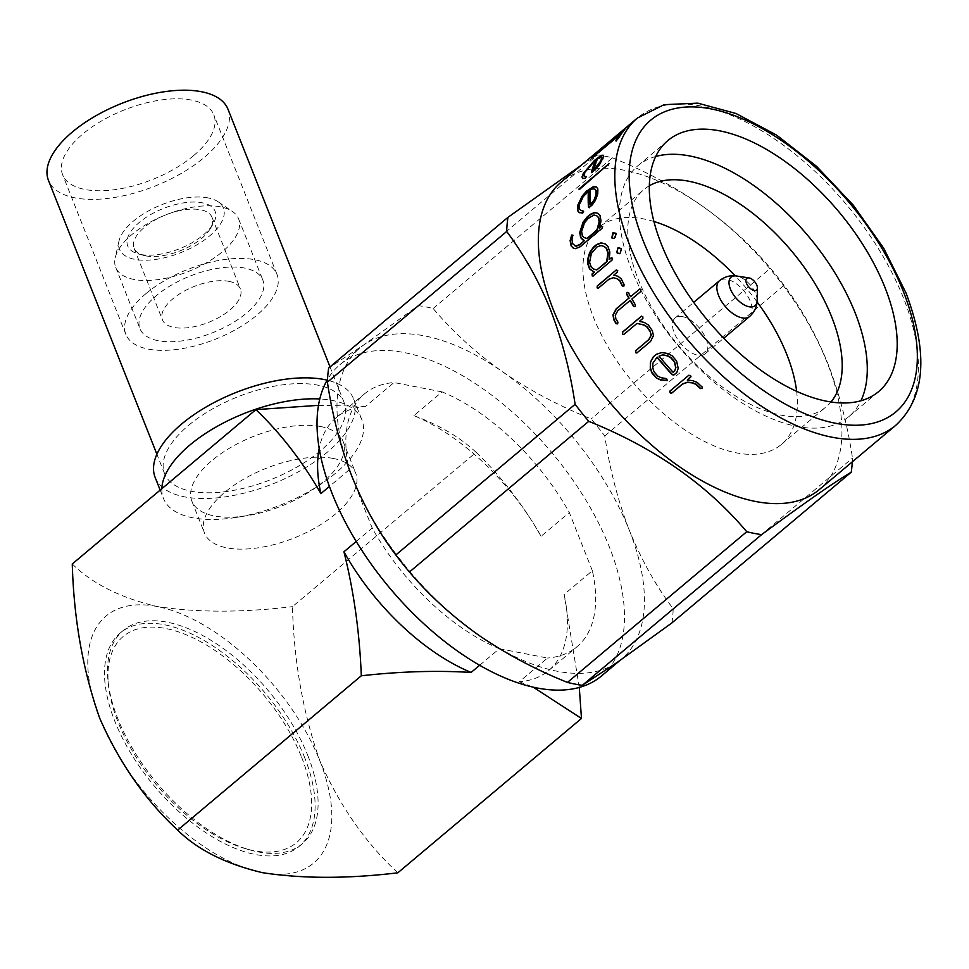 <?xml version="1.0" encoding="UTF-8"?>
<svg xmlns="http://www.w3.org/2000/svg" width="969" height="969" viewBox="0 0 969 969"><rect width="100%" height="100%" fill="white"/><g stroke="black" fill="none" stroke-linecap="round" stroke-linejoin="round"><path stroke-width="0.73" stroke-dasharray="4.84 3.63" d="M220.375 206.821A66.062 30.499 158.4 0 0 156.275 219.03A66.062 30.499 158.4 0 0 115.202 257.815A66.062 30.499 158.4 0 0 115.735 267.456A66.062 30.499 158.4 0 0 133.952 279.46A66.062 30.499 158.4 0 0 206.748 262.635A66.062 30.499 158.4 0 0 238.592 218.812A66.062 30.499 158.4 0 0 232.378 211.424A66.062 30.499 158.4 0 0 220.375 206.821M158.201 340.7A66.062 30.499 -21.6 0 1 139.984 328.709A66.062 30.499 -21.6 0 1 171.828 284.898A66.062 30.499 -21.6 0 1 244.624 268.074A66.062 30.499 -21.6 0 1 262.841 280.065A66.062 30.499 -21.6 0 1 230.997 323.876A66.062 30.499 -21.6 0 1 158.201 340.7M207.984 197.882A55.899 25.8 158.4 0 0 153.744 208.214A55.899 25.8 158.4 0 0 118.993 241.039A55.899 25.8 158.4 0 0 134.848 259.353A55.899 25.8 158.4 0 0 203.224 240.821A55.899 25.8 158.4 0 0 218.134 201.782A55.899 25.8 158.4 0 0 207.984 197.882M228.841 281.337A41.921 19.356 -21.6 0 1 240.397 288.956A41.921 19.356 -21.6 0 1 220.193 316.754A41.921 19.356 -21.6 0 1 173.984 327.437A41.921 19.356 -21.6 0 1 162.429 319.818A41.921 19.356 -21.6 0 1 182.644 292.02A41.921 19.356 -21.6 0 1 228.841 281.337M145.653 255.852A41.921 19.356 158.4 0 0 210.067 228.987A41.921 19.356 158.4 0 0 212.054 217.371A41.921 19.356 158.4 0 0 200.498 209.764A41.921 19.356 158.4 0 0 154.301 220.435A41.921 19.356 158.4 0 0 134.097 248.246A41.921 19.356 158.4 0 0 143.497 255.356A41.921 19.356 158.4 0 0 145.653 255.852M140.662 254.459A47.009 21.693 158.4 0 0 212.889 224.336A47.009 21.693 158.4 0 0 202.158 202.775A47.009 21.693 158.4 0 0 140.578 221.392A47.009 21.693 158.4 0 0 138.252 253.89A47.009 21.693 158.4 0 0 140.662 254.459M188.519 425.415A96.561 44.574 -21.6 0 1 280.647 385.117A96.561 44.574 -21.6 0 1 344.165 402.644A96.561 44.574 -21.6 0 1 320.267 450.96A96.561 44.574 -21.6 0 1 228.139 491.271A96.561 44.574 -21.6 0 1 164.621 473.732A96.561 44.574 -21.6 0 1 188.519 425.415M227.994 109.243A96.561 44.574 -21.6 0 1 204.096 157.559A96.561 44.574 -21.6 0 1 111.968 197.87A96.561 44.574 -21.6 0 1 48.45 180.331M193.703 155.549A81.311 37.537 -21.6 0 1 116.123 189.488A81.311 37.537 -21.6 0 1 62.622 174.723A81.311 37.537 -21.6 0 1 82.753 134.037A81.311 37.537 -21.6 0 1 160.333 100.086A81.311 37.537 -21.6 0 1 213.822 114.851A81.311 37.537 -21.6 0 1 193.703 155.549M145.944 293.631A81.311 37.537 158.4 0 0 125.813 334.317A81.311 37.537 158.4 0 0 179.301 349.082A81.311 37.537 158.4 0 0 256.894 315.143A81.311 37.537 158.4 0 0 277.013 274.457A81.311 37.537 158.4 0 0 223.524 259.692A81.311 37.537 158.4 0 0 145.944 293.631M301.686 757.419A134.667 69.962 -130 0 1 246.029 848.82A134.667 69.962 -130 0 1 117.927 721.784A134.667 69.962 -130 0 1 108.455 685.119A134.667 69.962 -130 0 1 182.329 633.266A134.667 69.962 -130 0 1 301.686 757.419M307.803 755.505A139.245 72.336 -130 0 1 302.389 843.684A139.245 72.336 -130 0 1 250.256 850.019A139.245 72.336 -130 0 1 117.794 718.671A139.245 72.336 -130 0 1 108.007 680.759A139.245 72.336 -130 0 1 123.208 630.492A139.245 72.336 -130 0 1 218.449 645.136A139.245 72.336 -130 0 1 307.803 755.505M682.515 316.633A23.377 12.149 50 0 0 675.102 318.014A23.377 12.149 50 0 0 676.992 338.363A23.377 12.149 50 0 0 697.777 355.187A23.377 12.149 50 0 0 705.19 353.806A23.377 12.149 50 0 0 703.3 333.445A23.377 12.149 50 0 0 682.515 316.633M604.571 246.574L601.301 245.642L597.279 247.095L594.772 249.203L591.599 253.721L589.939 262.538A200.22 104.022 50 0 0 591.514 267.081L593.731 269.019L597.11 270.024M593.076 276.189L612.396 260.152L612.214 258.178M605.262 243.982L608.229 246.453L610.179 252.073L609.453 259.656M620.366 253.042L619.47 253.624M619.324 247.761L621.626 248.754L620.705 253.103M655.662 156.518A163.894 85.139 50 0 0 637.893 165.747A163.894 85.139 50 0 0 631.522 269.527A163.894 85.139 50 0 0 736.694 399.434A163.894 85.139 50 0 0 848.783 416.67A163.894 85.139 50 0 0 860.92 400.754M649.315 185.794A141.789 73.656 50 0 0 643.767 189.682A141.789 73.656 50 0 0 638.256 279.472A141.789 73.656 50 0 0 729.233 391.851A141.789 73.656 50 0 0 826.206 406.762A141.789 73.656 50 0 0 830.99 401.965M819.302 489.575A200.728 104.289 50 0 0 827.102 362.467A200.728 104.289 50 0 0 698.286 203.345A200.728 104.289 50 0 0 561.003 182.245M601.543 675.914A203.272 105.609 50 0 0 609.44 547.182A203.272 105.609 50 0 0 479.001 386.062A203.272 105.609 50 0 0 339.974 364.683A203.272 105.609 50 0 0 327.51 379.521M671.917 622.91A228.684 118.799 50 0 0 673.189 608.774C655.904 585.845 641.308 559.731 629.39 530.431A203.272 105.609 50 0 0 502.56 371.781A203.272 105.609 50 0 0 363.872 344.891A203.272 105.609 50 0 0 359.911 347.919A203.272 105.609 50 0 0 352.013 476.639A203.272 105.609 50 0 0 478.843 635.276A203.272 105.609 50 0 0 617.532 662.178A203.272 105.609 50 0 0 621.48 659.15A203.272 105.609 50 0 0 629.39 530.431C618.04 501.106 609.828 469.614 604.765 435.953A228.684 118.799 50 0 0 591.163 418.923C559.04 405.987 529.51 390.277 502.56 371.781C475.961 352.873 452.826 331.773 433.143 308.505A228.684 118.799 50 0 0 418.257 305.623L363.872 344.891L328.673 368.026M852.308 461.825A228.684 118.799 50 0 0 852.49 458.083L673.189 608.774M604.765 435.953L784.066 285.261C801.533 308.505 816.14 334.62 827.877 363.605C839.324 393.317 847.524 424.81 852.49 458.083M757.08 301.892A141.789 73.656 50 0 0 735.18 275.826M653.905 221.477A141.789 73.656 50 0 0 598.927 227.364A141.789 73.656 50 0 0 593.416 317.154A141.789 73.656 50 0 0 684.405 429.533A141.789 73.656 50 0 0 781.365 444.444A141.789 73.656 50 0 0 796.639 391.306M155.161 477.475A106.723 49.262 158.4 0 0 184.582 496.855A106.723 49.262 158.4 0 0 302.183 469.674A106.723 49.262 158.4 0 0 353.612 398.901A106.723 49.262 158.4 0 0 327.147 380.151M161.835 488.703A106.723 49.262 158.4 0 0 163.458 498.429A106.723 49.262 158.4 0 0 192.879 517.809A106.723 49.262 158.4 0 0 236.048 517.446A106.723 49.262 158.4 0 0 322.011 483.41A106.723 49.262 158.4 0 0 361.909 419.856A106.723 49.262 158.4 0 0 332.5 400.476A106.723 49.262 158.4 0 0 319.782 398.962M320.666 426.542A81.311 37.537 158.4 0 0 231.07 447.254A81.311 37.537 158.4 0 0 191.874 501.179A81.311 37.537 158.4 0 0 214.294 515.944A81.311 37.537 158.4 0 0 247.18 515.665A81.311 37.537 158.4 0 0 312.684 489.733A81.311 37.537 158.4 0 0 343.074 441.319A81.311 37.537 158.4 0 0 320.666 426.542M333.3 458.458A81.311 37.537 158.4 0 0 243.703 479.158A81.311 37.537 158.4 0 0 204.507 533.083A81.311 37.537 158.4 0 0 226.928 547.86A81.311 37.537 158.4 0 0 316.524 527.148A81.311 37.537 158.4 0 0 355.708 473.223A81.311 37.537 158.4 0 0 333.3 458.458M304.811 758.024A139.245 72.336 50 0 0 215.457 647.655A139.245 72.336 50 0 0 120.217 633.011A139.245 72.336 50 0 0 114.802 721.178A139.245 72.336 50 0 0 204.168 831.559A139.245 72.336 50 0 0 299.397 846.203A139.245 72.336 50 0 0 304.811 758.024M479.655 665.279L499.374 648.709A165.154 85.805 -130 0 1 372.193 528.044L349.155 469.856A165.154 85.805 -130 0 1 364.489 393.862A165.154 85.805 -130 0 1 393.995 382.549L365.737 406.302A165.154 85.805 50 0 0 336.243 417.603A165.154 85.805 50 0 0 319.176 448.417M499.374 648.709L547.509 658.036L519.251 681.788A165.154 85.805 50 0 0 548.757 670.475A165.154 85.805 50 0 0 564.103 594.481L592.362 570.741A165.154 85.805 -130 0 1 577.015 646.735A165.154 85.805 -130 0 1 547.509 658.036M592.362 570.741L569.312 512.54L541.065 536.293A165.154 85.805 50 0 0 413.872 415.628L442.13 391.888A165.154 85.805 -130 0 1 569.312 512.54M442.13 391.888L393.995 382.549M349.155 469.856L329.424 486.438M356.229 541.465L372.193 528.044M579.28 687.409L564.103 594.481M541.065 536.293C522.618 504.146 500.961 476.154 476.094 452.317L292.444 606.655C293.97 661.912 303.127 713.341 319.891 760.944C339.647 805.736 365.628 843.018 397.823 872.815M519.251 681.788L533.107 687.106M476.094 452.317C459.984 437.249 439.248 425.016 413.872 415.628M72.275 563.97C92.261 583.665 120.544 597.861 157.123 606.521C196.973 612.638 242.08 612.687 292.444 606.655M365.737 406.302L318.462 405.345M99.722 718.259A161.351 83.819 50 0 0 262.502 872.681A161.351 83.819 50 0 0 319.891 760.944A161.351 83.819 50 0 0 157.123 606.521A161.351 83.819 50 0 0 99.722 718.259M433.143 308.505L612.444 157.826A228.684 118.799 50 0 0 597.558 154.931L418.257 305.623M784.066 285.261A228.684 118.799 50 0 0 770.452 268.243L591.163 418.923M612.444 157.826C677.501 183.844 730.178 220.641 770.452 268.243M581.158 165.299L597.558 154.931M616.538 140.348L615.775 140.735M616.587 140.299A200.22 104.022 50 0 0 616.127 141.086M620.075 135.115L592.241 157.85M592.374 158.177L619.857 134.897M625.187 128.514L625.526 128.889A200.22 104.022 50 0 0 621.044 133.867M625.526 128.889L616.902 140.699M598.176 166.329L595.245 170.435L591.768 172.7M596.262 160.357L590.496 165.772L585.324 172.579A200.22 104.022 50 0 0 584.234 175.619L584.719 176.624M586.233 176.794L585.179 178.841L582.975 178.684L582.369 177.363M603.263 155.549L603.966 156.651L602.609 160.394L598.551 166.632M601.761 157.499L597.946 159.073A200.22 104.022 50 0 0 593.718 170.568M608.12 165.19L579.547 189.209M608.98 163.64L608.496 165.481M595.075 200.813L592.616 205.149L589.2 207.487M588.789 191.462L583.386 197.167L579.668 205.101A200.22 104.022 50 0 0 579.692 208.977L580.879 210.491M583.265 211.206L583.762 211.908L582.526 213.543L579.28 212.586M596.553 187.223L598.152 189.052L598.176 193.836L595.463 201.031M595.366 189.464L593.101 188.931L590.545 190.263A200.22 104.022 50 0 0 590.569 204.919M602.294 226.613L602.27 228.611L580.492 246.913L575.816 248.815L573.551 248.197M572.764 235.164L572.037 235.237L573.139 235.358L572.364 239.803A200.22 104.022 50 0 0 573.151 244.079L574.896 245.787M584.779 240.76L583.156 240.142M598.115 213.459L600.368 215.663L601.349 220.932L599.714 228.212M597.11 215.942L594.36 215.215L588.11 218.885L584.67 223.306L581.981 231.724A200.22 104.022 50 0 0 582.769 235.976L584.489 237.744M615.036 237.684L614.394 238.64L611.814 237.575M616.054 233.323L615.4 237.793M623.745 285.928L622.873 286.194L624.06 285.928L624.375 284.632L621.504 278.83L618.355 276.322L614.152 275.172L617.544 272.313L617.725 270.605L616.587 270.024L617.398 270.569M613.595 277.764L609.283 279.266L598.248 288.229M631.885 298.961L632.176 298.924A200.22 104.022 50 0 0 635.725 304.969L635.494 306.325L634.259 306.664L635.204 306.374M630.395 300.426L618.113 310.746L615.557 315.119L616.163 318.777A200.22 104.022 50 0 0 618.198 322.18L617.847 323.803L616.417 323.67M617.556 323.852L616.95 324.118M628.324 292.602L628.639 292.59A200.22 104.022 50 0 0 630.892 296.659M640.206 289.004L641.09 291.439L632.176 298.924M639.928 289.077L640.715 289.501M653.142 336.594L650.78 341.33L637.069 352.849L635.991 352.619M637.227 323.331L624.145 334.317L623.019 334.111L624.145 334.317M641.708 316.112L643.077 316.681L643.125 318.377L639.722 321.236L644.615 322.374L648.721 325.051L652.5 330.477L653.385 336.473M678.191 368.414L676.822 372.484M657.236 357.137L653.07 363.048L653.033 367.905L654.22 371.648A200.22 104.022 50 0 0 657.903 375.875L661.355 377.547L666.745 378.479L667.556 380.357L666.793 380.744M656.57 354.145L662.069 352.341L667.883 353.358L672.207 355.538L676.762 360.759L678.361 368.208M659.295 355.974A200.22 104.022 50 0 0 673.273 372.084L674.824 370.776M669.845 391.197L688.971 375.015L690.57 375.427L690.885 376.432M687.421 379.824L692.92 380.429L697.45 382.295L702.464 387.891M702.283 387.237L702.331 388.121M749.57 316.512A23.377 12.149 50 0 0 747.68 296.151A23.377 12.149 50 0 0 726.895 279.326A23.377 12.149 50 0 0 719.482 280.719M895.756 425.318A200.728 104.289 50 0 0 903.556 298.21A200.728 104.289 50 0 0 774.74 139.1A200.728 104.289 50 0 0 637.457 117.988M757.152 300.511A18.617 9.678 50 0 0 736.985 276.068M115.735 267.456L139.984 328.709M118.993 241.039L115.202 257.815M212.054 217.371L240.397 288.956M210.067 228.987L212.889 224.336M344.165 402.644L330.017 366.9M125.813 334.317L62.622 174.723M246.029 848.82L250.256 850.019M675.102 318.014L693.695 302.389M637.893 165.747L667.811 140.602M619.603 660.725L621.48 659.15M598.927 227.364L643.767 189.682M160.164 490.096L163.458 498.429M191.874 501.179L204.507 533.083M120.217 633.011L123.208 630.492M548.757 670.475L577.015 646.735M336.243 417.603L364.489 393.862M299.397 846.203L302.389 843.684M343.074 441.319L355.708 473.223M312.684 489.733L322.011 483.41M247.18 515.665L236.048 517.446M353.612 398.901L361.909 419.856M781.365 444.444L826.206 406.762M339.974 364.683L359.911 347.919M848.783 416.67L878.701 391.524M705.19 353.806L723.782 338.181M108.455 685.119L108.007 680.759M277.013 274.457L213.822 114.851M164.621 473.732L156.893 454.219M143.497 255.356L138.252 253.89M134.097 248.246L162.429 319.818M218.134 201.782L232.378 211.424M238.592 218.812L262.841 280.065"/><path stroke-width="1.45" d="M156.893 454.219L48.45 180.331A96.561 44.574 -21.6 0 1 72.348 132.014A96.561 44.574 -21.6 0 1 164.476 91.716A96.561 44.574 -21.6 0 1 227.994 109.243L330.017 366.9M749.158 277.933A7.619 3.961 50 0 0 748.976 277.909A7.619 3.961 50 0 0 746.493 283.323A7.619 3.961 50 0 0 754.136 290.506A7.619 3.961 50 0 0 757.407 287.938A7.619 3.961 50 0 0 749.158 277.933M604.208 246.465L606.679 248.476A200.22 104.022 50 0 0 608.278 253.066L607.914 252.982A200.728 104.289 50 0 1 606.315 248.379L604.208 246.465L600.937 245.52L596.916 246.974L591.235 253.612L589.576 262.442A200.728 104.289 50 0 0 591.163 266.996L593.379 268.946L596.759 269.951L606.642 261.642L607.914 252.982M596.759 269.951L606.994 261.715L608.278 253.066M593.076 276.189L592.483 273.912L594.518 272.204L589.879 269.007A200.22 104.022 50 0 1 587.965 263.483L588.207 258.711L590.036 252.679L593.815 247.289L596.916 244.685L601.555 242.94L605.613 244.079M609.101 259.583L611.245 257.778L612.214 258.178L612.045 260.092L593.113 275.995L592.156 275.886L592.132 273.839L594.179 272.132L589.527 268.91A200.728 104.289 50 0 1 587.602 263.386L587.844 258.602L589.673 252.558L593.452 247.168L596.541 244.563L601.192 242.819L605.25 243.97L607.987 246.574L609.828 251.988L609.101 259.583L611.596 257.851L612.553 258.251M619.76 253.696L617.41 253.091L616.974 252.11L617.871 248.488L619.675 247.846M860.92 400.754A163.894 85.139 50 0 0 855.155 312.89A163.894 85.139 50 0 0 655.662 156.518M830.99 401.965A141.789 73.656 50 0 0 831.717 316.984A141.789 73.656 50 0 0 649.315 185.794M885.072 287.745A163.894 85.139 50 0 0 779.9 157.838A163.894 85.139 50 0 0 667.811 140.602A163.894 85.139 50 0 0 661.439 244.382A163.894 85.139 50 0 0 766.612 374.288A163.894 85.139 50 0 0 878.701 391.524A163.894 85.139 50 0 0 885.072 287.745M622.243 285.94A200.728 104.289 50 0 1 619.663 280.744L617.071 278.745L613.256 277.728L608.956 279.229L598.248 288.229L597.267 287.999A200.728 104.289 50 0 1 597.098 287.623L597.316 285.891L616.248 269.976L617.398 270.569L617.217 272.277L613.813 275.135L618.016 276.298L621.177 278.818L624.06 284.632L623.745 285.928L622.243 285.94L624.06 285.928M623.745 285.928L622.873 286.194M597.098 287.623L597.655 285.928L616.248 269.976L617.398 270.569M633.593 306.41A200.728 104.289 50 0 1 630.104 300.451L617.81 310.783L615.267 315.155L615.872 318.825A200.728 104.289 50 0 0 617.919 322.229L617.556 323.852L616.127 323.719A200.728 104.289 50 0 1 613.728 319.709L612.977 314.743L616.26 308.736L628.808 298.186A200.728 104.289 50 0 1 626.519 294.055L626.991 292.408L628.324 292.602A200.728 104.289 50 0 0 630.589 296.696L639.625 289.101L640.715 289.501L640.788 291.475L631.885 298.961A200.728 104.289 50 0 0 635.434 305.017L635.204 306.374L633.593 306.41L635.494 306.325M635.204 306.374L634.259 306.664M617.556 323.852L616.127 323.719M626.519 294.055L626.991 292.408L628.324 292.602M630.589 296.696L639.625 289.101L640.715 289.501M650.199 331.616A200.728 104.289 50 0 1 646.917 326.989L643.634 324.966L636.96 323.416L623.879 334.402L622.752 334.196A200.728 104.289 50 0 1 622.51 333.821L622.498 332.101L641.43 316.185L642.81 316.766L642.847 318.462L639.455 321.32L644.349 322.459L648.261 324.942L652.258 330.586L653.469 335.456L650.55 341.451L636.839 352.97L635.749 352.74L635.458 350.863L648.782 339.586L651.071 335.213L650.199 331.616L651.313 335.092L649.024 339.453L635.7 350.742L635.991 352.619L637.069 352.849M622.51 333.821L622.776 332.016L641.66 316.088M672.074 374.603A200.728 104.289 50 0 1 657.018 357.295L652.864 363.218L652.827 368.075L654.027 371.83A200.728 104.289 50 0 0 657.721 376.057L661.173 377.74L666.575 378.685L667.387 380.563L660.604 380.054L656.243 377.898A200.728 104.289 50 0 1 651.749 372.75L650.284 368.147L650.369 362.249L653.263 356.895L656.352 354.303L661.863 352.51L667.689 353.528L672.014 355.72L676.58 360.952L678.191 368.414L676.786 372.568L673.758 375.112L672.074 374.603L673.927 374.906L676.822 372.484M702.283 387.237L702.222 388.375L700.405 388.569L702.222 388.375L702.283 387.237L697.317 382.537L692.774 380.672L687.275 380.054L691.042 376.202M669.761 391.319L670.112 392.724A200.728 104.289 50 0 0 670.427 393.039L671.699 393.148L682.406 384.148L687.312 382.404L692.266 382.912L695.96 384.378A200.728 104.289 50 0 0 700.405 388.569M669.894 391.149L688.826 375.245L690.412 375.657L690.679 377.195L687.275 380.054M637.457 117.988L561.003 182.245A200.728 104.289 50 0 0 553.19 309.353A200.728 104.289 50 0 0 682.006 468.463A200.728 104.289 50 0 0 819.302 489.575L895.756 425.318C925.286 397.835 928.726 353.77 906.076 293.123L883.752 248.33L853.18 205.04L816.588 166.365L776.605 135.115L736.065 113.518L697.728 103.138L664.104 104.676L637.457 117.988A200.728 104.289 50 0 0 629.656 245.096A200.728 104.289 50 0 0 758.461 404.206A200.728 104.289 50 0 0 895.756 425.318M620.414 252.861L619.409 253.624L616.72 252.57L617.931 247.87L621.274 248.682L620.414 252.861M327.51 379.521A203.272 105.609 50 0 0 332.064 493.403A203.272 105.609 50 0 0 462.516 654.535A203.272 105.609 50 0 0 601.543 675.914L619.603 660.725M395.824 554.983L575.114 404.291C570.16 371.018 561.947 339.525 550.501 309.826C538.764 280.828 524.168 254.714 506.69 231.482L327.401 382.161C332.452 415.834 340.664 447.327 352.013 476.639C363.932 505.951 378.54 532.066 395.824 554.983A228.684 118.799 50 0 0 409.427 572.013C429.194 595.329 452.329 616.417 478.843 635.276C505.866 653.833 535.397 669.555 567.446 682.418A228.684 118.799 50 0 0 582.333 685.313L617.532 662.178L671.917 622.91L851.218 472.218C834.127 482.308 804.258 503.105 761.622 534.622L582.333 685.313M575.114 404.291A228.684 118.799 50 0 0 588.728 421.321L409.427 572.013M567.446 682.418L746.748 531.739C706.946 484.488 654.281 447.678 588.728 421.321M746.748 531.739A228.684 118.799 50 0 0 761.622 534.622M851.218 472.218A228.684 118.799 50 0 0 852.308 461.825M796.639 391.306A141.789 73.656 50 0 0 786.876 354.666A141.789 73.656 50 0 0 757.08 301.892M735.18 275.826A141.789 73.656 50 0 0 653.905 221.477M327.147 380.151A106.723 49.262 158.4 0 0 324.203 379.521A106.723 49.262 158.4 0 0 206.603 406.701A106.723 49.262 158.4 0 0 155.161 477.475L160.164 490.096M319.782 398.962A106.723 49.262 158.4 0 0 216.438 426.772A106.723 49.262 158.4 0 0 161.835 488.703M329.424 486.438L320.896 493.596C302.449 461.462 280.792 433.47 255.925 409.621L72.275 563.97C73.814 619.227 82.959 670.657 99.722 718.259C119.49 763.039 145.459 800.321 177.654 830.118L361.304 675.781C359.62 632.648 353.83 591.32 343.934 551.785L356.229 541.465M319.176 448.417A165.154 85.805 50 0 0 320.896 493.596M343.934 551.785A165.154 85.805 50 0 0 471.116 672.45L479.655 665.279M177.654 830.118C197.64 849.825 225.922 864.009 262.502 872.681C302.352 878.798 347.459 878.835 397.823 872.815L581.473 718.465L579.28 687.409M361.304 675.781C400.5 671.432 437.104 670.33 471.116 672.45M533.107 687.106L581.473 718.465M318.462 405.345L255.925 409.621M506.69 231.482A228.684 118.799 50 0 1 507.962 217.335L328.673 368.026A228.684 118.799 50 0 0 327.401 382.161M507.962 217.335L581.158 165.299M611.596 257.851L612.214 258.178M618.283 247.943L619.324 247.761M616.018 234.45L614.334 238.471L611.754 237.902L612.929 232.778L615.69 233.202L616.018 234.45M571.092 245.847A200.728 104.289 50 0 1 570.123 240.639L571.662 235.055L572.764 235.164L571.989 239.634A200.728 104.289 50 0 0 572.776 243.909L575.865 246.09L579.934 244.37L584.416 240.615L580.685 237.696A200.728 104.289 50 0 1 579.728 232.512L583.072 222.204L587.166 216.947L590.254 214.343L594.591 212.465L598.006 213.35L599.993 215.481L600.974 220.762L599.339 228.066L601.483 226.262L602.294 226.613L602.197 228.09L580.116 246.768L575.441 248.658L573.236 248.1L571.092 245.847L573.612 248.258M599.339 228.066L601.483 226.262L602.294 226.613M570.123 240.639L571.662 235.055L572.764 235.164M588.449 206.991A200.728 104.289 50 0 1 588.401 191.208L582.999 196.913L579.28 204.859A200.728 104.289 50 0 0 579.305 208.735L580.492 210.261L583.217 211.072L582.793 212.926L579.026 212.514L577.524 210.552A200.728 104.289 50 0 1 577.5 205.84L582.078 196.21L586.487 191.135L593.622 186.472L596.395 187.005L597.764 188.81L597.788 193.606L595.075 200.813L592.229 204.931L589.2 207.487L588.449 206.991L589.588 207.705M579.547 189.209L578.977 189.221A200.728 104.289 50 0 1 579.026 188.943L608.98 163.64L579.365 189.512M579.026 188.943L579.414 189.234A200.22 104.022 50 0 0 579.401 189.282L608.98 163.64M591.381 172.397A200.728 104.289 50 0 1 595.899 160.018L590.133 165.433L584.961 172.252A200.728 104.289 50 0 0 583.859 175.292L584.355 176.31L586.233 176.54L585.409 178.114L582.599 178.369L582.006 177.036A200.728 104.289 50 0 1 583.338 173.354L594.518 160.369L601.228 155.367L603.118 155.197L603.566 156.457L600.077 163.713L591.841 172.676M615.775 140.735A200.728 104.289 50 0 1 619.724 134.752L591.865 158.044A200.728 104.289 50 0 1 592.035 157.814L620.596 133.613A200.728 104.289 50 0 1 625.187 128.514L616.127 141.086M626.798 127.763L626.955 127.024M619.724 134.752L620.075 135.115A200.22 104.022 50 0 0 616.587 140.299M619.857 134.897L620.596 133.613M595.899 160.018L596.262 160.357A200.22 104.022 50 0 0 591.768 172.7M584.355 176.31L586.608 176.843M582.975 178.684L582.006 177.036M583.338 173.354L583.701 173.681A200.22 104.022 50 0 0 582.369 177.363M583.701 173.681L594.881 160.721L601.592 155.706L603.481 155.537M601.386 157.172L602.1 158.444A200.22 104.022 50 0 0 600.986 161.52L600.61 161.205A200.728 104.289 50 0 1 601.725 158.117L601.386 157.172L599.872 157.208L597.582 158.734A200.728 104.289 50 0 0 593.343 170.253L600.61 161.205M593.343 170.253L597.849 166.317L600.986 161.52M588.401 191.208L588.789 191.462A200.22 104.022 50 0 0 588.837 207.209M580.492 210.261L583.592 211.303M579.414 212.744L577.524 210.552M577.5 205.84L577.887 206.082A200.22 104.022 50 0 0 577.912 210.782M577.887 206.082L582.466 196.465L586.875 191.402L593.997 186.738L596.783 187.259M594.978 189.221L596.407 190.941A200.22 104.022 50 0 0 596.432 194.866L596.044 194.636A200.728 104.289 50 0 1 596.02 190.699L594.978 189.221L592.713 188.676L590.169 189.997A200.728 104.289 50 0 0 590.182 204.701L593.961 200.195L596.044 194.636M590.182 204.701L592.12 203.611L594.336 200.426L596.432 194.866M601.858 226.419L602.67 226.77M570.499 240.821A200.22 104.022 50 0 0 571.468 246.017M572.037 235.237L573.139 235.358M574.52 245.629L576.24 246.235L580.31 244.527L584.416 240.615M583.181 240.167L580.685 237.696M579.728 232.512L580.104 232.693A200.22 104.022 50 0 0 581.061 237.865M580.104 232.693L583.447 222.398L587.541 217.141L590.642 214.537L594.978 212.659L598.382 213.531M596.734 215.76L598.721 217.65A200.22 104.022 50 0 0 599.52 221.962L599.145 221.792A200.728 104.289 50 0 1 598.333 217.468L596.734 215.76L593.985 215.021L587.723 218.691L584.283 223.112L581.594 231.543A200.728 104.289 50 0 0 582.393 235.806L584.113 237.587L586.996 238.435L596.88 230.125L599.145 221.792M584.113 237.587L587.371 238.592L597.255 230.283L599.52 221.962M612.117 238.011L613.292 232.899L616.054 233.323M619.663 280.744L619.99 280.756A200.22 104.022 50 0 0 622.558 285.94M619.99 280.756L617.398 278.769L613.256 277.728M616.587 270.024L617.725 270.605M630.104 300.451L630.395 300.426A200.22 104.022 50 0 0 633.883 306.361M613.728 319.709L614.019 319.661A200.22 104.022 50 0 0 616.417 323.67M614.019 319.661L613.28 314.707L616.563 308.711L628.808 298.186M626.822 294.031A200.22 104.022 50 0 0 629.111 298.161M627.294 292.396L628.639 292.59M639.928 289.077L641.006 289.465M646.917 326.989L647.171 326.88A200.22 104.022 50 0 0 650.453 331.507M647.171 326.88L643.9 324.881L636.96 323.416M657.018 357.295L657.236 357.137A200.22 104.022 50 0 0 672.244 374.397M667.556 380.357L660.785 379.848L656.243 377.898M651.749 372.75L651.955 372.568A200.22 104.022 50 0 0 656.425 377.704M651.955 372.568L650.478 367.99L650.574 362.091L653.481 356.749L656.401 354.291M659.077 356.144L662.711 354.799L667.508 355.708L670.875 357.476A200.22 104.022 50 0 0 674.618 361.764L674.424 361.958A200.728 104.289 50 0 1 670.681 357.658L667.302 355.877L662.505 354.957L659.077 356.144A200.728 104.289 50 0 0 673.104 372.29L674.654 370.982L675.732 367.736L674.424 361.958M674.654 370.982L675.902 367.542L674.618 361.764M695.96 384.378L696.093 384.136A200.22 104.022 50 0 0 700.526 388.315M696.093 384.136L692.411 382.67L687.457 382.174L682.564 383.918L671.856 392.917L670.427 393.039M670.269 392.493L670.039 390.931M702.404 386.982L702.331 388.121M693.695 302.389L719.482 280.719A23.377 12.149 50 0 0 721.372 301.068A23.377 12.149 50 0 0 742.157 317.893A23.377 12.149 50 0 0 749.57 316.512C754.476 312.079 757.007 306.749 757.152 300.511A18.617 9.678 50 0 1 749.146 306.785A18.617 9.678 50 0 1 730.481 289.234A18.617 9.678 50 0 1 736.549 275.995A18.617 9.678 50 0 1 736.985 276.068M643.234 240.857A190.566 99.008 50 0 0 835.484 423.247A190.566 99.008 50 0 0 903.265 291.281A190.566 99.008 50 0 0 711.016 108.891A190.566 99.008 50 0 0 643.234 240.857M719.482 280.719C724.691 276.637 730.384 275.063 736.549 275.995L748.976 277.909M757.407 287.938L757.152 300.511M723.782 338.181L749.57 316.512"/></g></svg>
